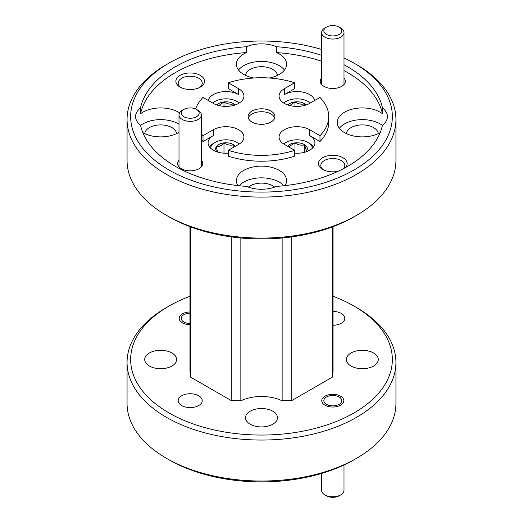 <?xml version="1.0" encoding="UTF-8"?>
<svg xmlns="http://www.w3.org/2000/svg" width="523" height="523" viewBox="0 0 523 523"><rect width="100%" height="100%" fill="white"/><g stroke="black" fill="none" stroke-linecap="round" stroke-linejoin="round"><path stroke-width="0.78" d="M327.895 35.087A8.963 5.178 0 0 0 339.754 34.015A8.963 5.178 0 0 0 339.133 27.098A8.963 5.178 0 0 0 337.695 26.425A8.963 5.178 0 0 0 326.457 27.098A8.963 5.178 0 0 0 327.895 35.087M339.133 27.098L340.715 28.013A11.205 6.466 180 0 1 343.997 32.583A11.205 6.466 180 0 1 338.126 38.271A11.205 6.466 180 0 1 326.672 37.996A11.205 6.466 180 0 1 321.593 32.583A11.205 6.466 180 0 1 324.875 28.013L326.457 27.098M336.524 405.377A8.963 5.178 0 0 0 339.133 397.009A8.963 5.178 0 0 0 329.065 395.963A8.963 5.178 0 0 0 326.457 397.009A8.963 5.178 0 0 0 325.437 403.625A8.963 5.178 0 0 0 336.524 405.377M340.715 494.889L339.133 495.804A8.963 5.178 180 0 1 336.524 496.85A8.963 5.178 180 0 1 326.457 495.804L324.875 494.889A11.205 6.466 0 0 0 337.459 496.196A11.205 6.466 0 0 0 340.715 494.889A11.205 6.466 0 0 0 343.997 490.313L343.997 464.986M321.593 473.452L321.593 490.313A11.205 6.466 0 0 0 324.875 494.889M192.699 108.111A8.963 5.178 0 0 0 183.867 109.418A8.963 5.178 0 0 0 187.711 118.048A8.963 5.178 0 0 0 197.923 115.714A8.963 5.178 0 0 0 196.543 109.418A8.963 5.178 0 0 0 192.699 108.111M196.543 109.418L198.125 110.333A11.205 6.466 180 0 1 201.407 114.91A11.205 6.466 180 0 1 187.09 121.12A11.205 6.466 180 0 1 179.003 114.91A11.205 6.466 180 0 1 182.285 110.333L183.867 109.418M189.967 313.172A8.963 5.178 0 0 0 186.476 313.643A8.963 5.178 0 0 0 183.867 314.689A8.963 5.178 0 0 0 181.88 320.266A8.963 5.178 0 0 0 189.967 323.521M312.44 148.146A15.487 8.943 0 0 0 307.942 142.433L309.158 143.132A17.207 9.937 180 0 1 313.369 147.107M305.759 151.925A10.349 5.975 0 0 0 306.792 150.67C306.125 150.206 305.445 148.257 304.765 144.812C301.529 145.649 298.26 145.015 294.965 142.897L288.788 146.747M307.942 142.433A15.487 8.943 0 0 0 286.767 142.034A15.487 8.943 0 0 0 286.035 142.433A15.487 8.943 0 0 0 283.806 144.06M310.178 103.09A15.487 8.943 0 0 0 307.942 101.449L309.158 102.155A17.207 9.937 180 0 1 310.407 102.959M307.942 101.449A15.487 8.943 0 0 0 286.767 101.057A15.487 8.943 0 0 0 286.035 101.449A15.487 8.943 0 0 0 283.806 103.077M239.194 103.077A15.487 8.943 0 0 0 236.965 101.449L238.181 102.155A17.207 9.937 180 0 1 239.403 102.939M236.965 101.449A15.487 8.943 0 0 0 215.79 101.057A15.487 8.943 0 0 0 215.058 101.449A15.487 8.943 0 0 0 212.822 103.09M239.194 144.06A15.487 8.943 0 0 0 236.965 142.433L238.181 143.132A17.207 9.937 180 0 1 239.403 143.923M236.965 142.433A15.487 8.943 0 0 0 215.79 142.034A15.487 8.943 0 0 0 215.058 142.433A15.487 8.943 0 0 0 210.56 148.146M321.593 49.45A130.855 75.547 0 0 0 168.975 63.139A130.855 75.547 0 0 0 168.975 169.975A130.855 75.547 0 0 0 354.025 169.975A130.855 75.547 0 0 0 354.025 63.139A130.855 75.547 0 0 0 354.025 63.133A130.855 75.547 0 0 0 343.997 57.916M356.562 64.597L354.025 63.139L356.562 64.597A134.437 77.62 180 0 1 395.937 119.486A134.437 77.62 180 0 1 312.95 191.189A134.437 77.62 180 0 1 166.438 174.368A134.437 77.62 180 0 1 127.063 119.486A134.437 77.62 180 0 1 166.438 64.597L168.975 63.139M356.562 215.345L354.025 216.81A130.855 75.547 180 0 1 168.975 216.81L166.438 215.345A134.437 77.62 0 0 0 356.562 215.345A134.437 77.62 0 0 0 395.937 160.463L395.937 119.486M179.003 160.313A12.545 7.244 0 0 0 181.331 168.694L181.331 168.694A12.545 7.244 0 0 0 199.073 168.694A12.545 7.244 0 0 0 201.407 160.313M321.593 77.986A12.545 7.244 0 0 0 323.927 86.367L323.927 86.367A12.545 7.244 0 0 0 341.669 86.367A12.545 7.244 0 0 0 343.997 77.986M345.232 167.7A14.337 8.276 0 0 0 342.938 157.717A14.337 8.276 0 0 0 322.658 157.717A14.337 8.276 0 0 0 322.658 169.426L322.658 169.426A14.337 8.276 0 0 0 338.231 171.23M343.493 168.628A12.009 6.936 0 0 0 344.807 165.477A12.009 6.936 0 0 0 341.29 160.574A12.009 6.936 0 0 0 328.202 159.07A12.009 6.936 0 0 0 320.789 165.477A12.009 6.936 0 0 0 323.554 169.903M200.342 75.39A14.337 8.276 0 0 0 180.062 75.39A14.337 8.276 0 0 0 180.062 87.099L180.062 87.099A14.337 8.276 0 0 0 200.342 87.099A14.337 8.276 0 0 0 200.342 75.39M199.446 87.576A12.009 6.936 0 0 0 202.211 83.15A12.009 6.936 0 0 0 198.694 78.247A12.009 6.936 0 0 0 185.606 76.744A12.009 6.936 0 0 0 178.193 83.15A12.009 6.936 0 0 0 180.958 87.576M274.64 187.11A15.952 9.211 0 0 0 272.784 185.815A15.952 9.211 0 0 0 248.36 187.11M378.253 133.607A15.952 9.211 0 0 0 373.612 127.605A15.952 9.211 0 0 0 356.634 125.513A15.952 9.211 0 0 0 346.403 133.607M277.425 75.39A15.952 9.211 0 0 0 272.784 69.396A15.952 9.211 0 0 0 255.806 67.304A15.952 9.211 0 0 0 245.575 75.39M176.597 133.607A15.952 9.211 0 0 0 171.956 127.605A15.952 9.211 0 0 0 154.978 125.513A15.952 9.211 0 0 0 144.747 133.607M253.864 77.999A25.097 14.487 0 0 1 243.757 74.443A25.097 14.487 0 0 1 236.403 64.198A25.097 14.487 0 0 1 246.529 52.568L246.529 46.717A121.892 70.37 0 0 0 140.53 107.908A25.097 14.487 0 0 0 135.575 116.557A25.097 14.487 0 0 0 140.53 125.2A121.892 70.37 0 0 0 175.31 166.314A121.892 70.37 0 0 0 246.529 186.397A25.097 14.487 0 0 0 276.471 186.397A121.892 70.37 0 0 0 382.47 125.2A25.097 14.487 0 0 0 387.425 116.557A25.097 14.487 0 0 0 382.47 107.908L382.47 113.766A25.097 14.487 0 0 0 380.071 112.164A25.097 14.487 0 0 0 352.724 109.026A25.097 14.487 0 0 0 337.23 122.408A25.097 14.487 0 0 0 344.585 132.652A25.097 14.487 0 0 0 380.182 132.594M382.418 125.435A25.097 14.487 0 0 0 380.071 123.873A25.097 14.487 0 0 0 339.375 128.266M321.593 55.327A121.892 70.37 0 0 0 276.471 46.717A25.097 14.487 0 0 0 246.529 46.717M276.471 46.717L276.471 52.568A25.097 14.487 0 0 1 279.243 53.954A25.097 14.487 0 0 1 286.597 64.198A25.097 14.487 0 0 1 269.136 77.999M284.453 70.049A25.097 14.487 0 0 0 279.243 65.663A25.097 14.487 0 0 0 238.547 70.049M142.818 132.594A25.097 14.487 0 0 0 142.929 132.652A25.097 14.487 0 0 0 179.003 132.306M140.53 107.908L140.53 113.766A25.097 14.487 0 0 1 178.415 112.164A25.097 14.487 0 0 1 179.566 112.876M179.003 124.219A25.097 14.487 0 0 0 178.415 123.873A25.097 14.487 0 0 0 140.582 125.435M285.068 185.6A25.097 14.487 0 0 0 286.597 180.625A25.097 14.487 0 0 0 279.243 170.38A25.097 14.487 0 0 0 251.896 167.236A25.097 14.487 0 0 0 236.403 180.625A25.097 14.487 0 0 0 237.932 185.6M283.845 185.737A25.097 14.487 0 0 0 279.243 182.089A25.097 14.487 0 0 0 239.155 185.737M271.006 111.066A13.441 7.76 0 0 0 256.355 109.385A13.441 7.76 0 0 0 248.059 116.557A13.441 7.76 0 0 0 251.994 122.042A13.441 7.76 0 0 0 266.645 123.729A13.441 7.76 0 0 0 274.941 116.557A13.441 7.76 0 0 0 271.006 111.066M248.294 118.021A13.441 7.76 180 0 1 257.558 112.066A13.441 7.76 180 0 1 271.006 113.994A13.441 7.76 180 0 1 274.706 118.021M294.632 153.161A17.926 10.349 0 0 0 314.911 142.897A17.926 10.349 0 0 0 309.662 135.581L319.984 141.537L319.984 135.686L309.662 129.73A17.926 10.349 0 0 0 290.128 127.481A17.926 10.349 0 0 0 279.066 137.046A17.926 10.349 0 0 0 284.316 144.361L294.632 150.323L294.632 156.174A67.219 38.807 0 0 1 228.368 156.174L228.368 150.323A67.219 38.807 0 0 0 294.632 150.323M201.407 139.798A67.219 38.807 0 0 0 203.016 141.537L213.338 135.581A17.926 10.349 0 0 0 208.089 142.897A17.926 10.349 0 0 0 213.338 150.219A17.926 10.349 0 0 0 228.368 153.161M228.368 150.323L238.684 144.361A17.926 10.349 0 0 0 243.934 137.046A17.926 10.349 0 0 0 238.684 129.73A17.926 10.349 0 0 0 213.338 129.73L203.016 135.686L203.016 141.537M314.735 100.455A17.926 10.349 0 0 0 309.662 94.604A17.926 10.349 0 0 0 284.316 94.604L294.632 88.642L294.632 82.791L284.316 88.747A17.926 10.349 0 0 0 279.066 96.069A17.926 10.349 0 0 0 284.316 103.384A17.926 10.349 0 0 0 309.662 103.384L319.984 97.428A67.219 38.807 0 0 1 328.719 116.557A67.219 38.807 0 0 1 319.984 135.686M294.632 82.791A67.219 38.807 0 0 0 228.368 82.791L228.368 88.642L238.684 94.604A17.926 10.349 0 0 0 220.34 92.1A17.926 10.349 0 0 0 208.265 100.455M354.025 459.763L356.562 458.298L354.025 459.763A130.855 75.547 180 0 1 354.025 459.763A130.855 75.547 180 0 1 168.975 459.763L166.438 458.298A134.437 77.62 0 0 0 356.562 458.298L356.562 458.298A134.437 77.62 0 0 0 395.937 403.416L395.937 362.439A134.437 77.62 180 0 1 356.562 417.321A134.437 77.62 180 0 1 210.05 434.142A134.437 77.62 180 0 1 127.063 362.439A134.437 77.62 180 0 1 166.438 307.557A134.437 77.62 180 0 1 166.438 307.55L168.975 306.092A130.855 75.547 0 0 0 168.975 412.928A130.855 75.547 0 0 0 354.025 412.928A130.855 75.547 0 0 0 354.025 306.092A130.855 75.547 0 0 0 333.033 296.253M127.063 362.439L127.063 403.416A134.437 77.62 0 0 0 166.438 458.298M324.999 396.173A11.022 6.368 180 0 1 337.015 394.793A11.022 6.368 180 0 1 343.82 400.67A11.022 6.368 180 0 1 340.591 405.175A11.022 6.368 180 0 1 328.575 406.554A11.022 6.368 180 0 1 321.769 400.67A11.022 6.368 180 0 1 324.999 396.173M189.967 324.711A11.022 6.368 180 0 1 179.18 318.344A11.022 6.368 180 0 1 182.409 313.846A11.022 6.368 180 0 1 189.967 311.983M181.71 395.767A12.009 6.936 180 0 1 194.798 394.264A12.009 6.936 180 0 1 202.211 400.67A12.009 6.936 180 0 1 198.694 405.573A12.009 6.936 180 0 1 185.606 407.077A12.009 6.936 180 0 1 178.193 400.67A12.009 6.936 180 0 1 181.71 395.767M333.033 311.414A12.009 6.936 180 0 1 344.807 318.344A12.009 6.936 180 0 1 341.29 323.247A12.009 6.936 180 0 1 333.033 325.28M250.216 411.209A15.952 9.211 180 0 1 267.606 409.215A15.952 9.211 180 0 1 277.452 417.72A15.952 9.211 180 0 1 272.784 424.231A15.952 9.211 180 0 1 255.394 426.232A15.952 9.211 180 0 1 245.549 417.72A15.952 9.211 180 0 1 250.216 411.209M149.388 352.999A15.952 9.211 180 0 1 166.778 350.998A15.952 9.211 180 0 1 176.624 359.51A15.952 9.211 180 0 1 171.956 366.022A15.952 9.211 180 0 1 154.566 368.015A15.952 9.211 180 0 1 144.721 359.51A15.952 9.211 180 0 1 149.388 352.999M351.044 352.999A15.952 9.211 180 0 1 368.434 350.998A15.952 9.211 180 0 1 378.279 359.51A15.952 9.211 180 0 1 373.612 366.022A15.952 9.211 180 0 1 356.222 368.015A15.952 9.211 180 0 1 346.376 359.51A15.952 9.211 180 0 1 351.044 352.999M333.033 226.649L333.033 371.428L332.595 377.005L291.801 400.553L291.801 236.88M332.595 377.005L332.595 226.812M291.801 400.553L282.145 400.808L282.145 237.991M282.145 400.808A32.263 18.625 0 0 0 240.855 400.808L240.855 237.991M240.855 400.808L231.199 400.553L231.199 236.88M190.405 226.812L190.405 377.005L189.967 371.428L189.967 226.649M231.199 400.553L190.405 377.005M189.967 296.253A130.855 75.547 0 0 0 168.975 306.092L166.438 307.557M354.025 306.092L356.562 307.557A134.437 77.62 180 0 1 395.937 362.439M168.975 216.81L168.975 216.81A130.855 75.547 180 0 1 168.968 216.81L166.438 215.345A134.437 77.62 0 0 1 127.063 160.463L127.063 119.486M195.589 108.941A67.219 38.807 0 0 1 203.016 97.428L213.338 103.384A17.926 10.349 0 0 0 232.872 105.626A17.926 10.349 0 0 0 243.934 96.069A17.926 10.349 0 0 0 238.684 88.747L228.368 82.791M319.984 141.537A67.219 38.807 0 0 0 328.719 122.408L328.719 116.557M382.47 107.908A121.892 70.37 0 0 0 343.997 64.754M382.47 113.766A121.892 70.37 0 0 0 343.997 70.605M321.593 61.184A121.892 70.37 0 0 0 276.471 52.568M246.529 52.568A121.892 70.37 0 0 0 140.53 113.766M201.407 133.947A67.219 38.807 0 0 0 203.016 135.686M233.788 147.192L233.788 144.812C230.545 145.649 227.276 145.015 223.981 142.897C221.392 145.682 218.804 146.996 216.208 146.839L217.679 151.971M223.981 153.18L223.981 142.897A10.349 5.975 0 0 0 216.208 146.839A10.349 5.975 0 0 0 217.241 151.925M235.409 146.257A10.349 5.975 0 0 0 233.788 144.812A10.349 5.975 0 0 0 223.981 142.897M209.631 147.107A17.207 9.937 180 0 1 213.842 143.132L215.058 142.433M212.593 102.959A17.207 9.937 180 0 1 213.842 102.155L215.058 101.449M233.788 105.391L233.788 103.829C230.545 104.672 227.276 104.031 223.981 101.913L218.797 105.541M223.981 106.346L223.981 101.913A10.349 5.975 0 0 0 216.875 104.966M235.147 104.966A10.349 5.975 0 0 0 233.788 103.829A10.349 5.975 0 0 0 223.981 101.913M283.597 102.939A17.207 9.937 180 0 1 284.819 102.155L286.035 101.449M304.765 105.391L304.765 103.829C301.529 104.672 298.26 104.031 294.965 101.913L289.775 105.541M294.965 106.346L294.965 101.913A10.349 5.975 0 0 0 287.853 104.966M306.125 104.966A10.349 5.975 0 0 0 304.765 103.829A10.349 5.975 0 0 0 294.965 101.913M283.597 143.923A17.207 9.937 180 0 1 284.819 143.132L286.035 142.433M304.765 152.226L304.765 144.812A10.349 5.975 0 0 0 294.965 142.897A10.349 5.975 0 0 0 287.591 146.257M294.965 153.18L294.965 142.897M306.792 150.67A10.349 5.975 0 0 0 304.765 144.812M309.662 135.581L309.662 129.73M213.338 135.581L213.338 129.73M284.316 94.604L284.316 88.747M238.684 94.604L238.684 88.747M343.997 32.583L343.997 84.51M321.593 32.583L321.593 84.51M339.133 397.009L340.715 397.925M326.457 397.009L324.999 397.853M179.003 114.91L179.003 166.837M201.407 114.91L201.407 166.837M183.867 314.689L182.409 315.532"/></g></svg>
